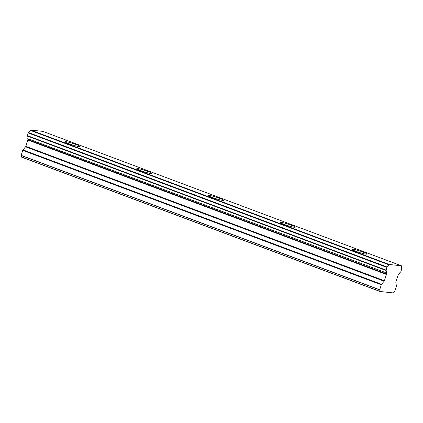 <?xml version="1.0" encoding="UTF-8"?>
<svg xmlns="http://www.w3.org/2000/svg" width="423" height="423" viewBox="0 0 423 423"><rect width="100%" height="100%" fill="white"/><g stroke="black" fill="none" stroke-linecap="round" stroke-linejoin="round"><path stroke-width="0.63" d="M355.854 251.299A7.857 0.798 17.6 0 0 366.937 254.064A7.857 0.798 17.6 0 0 363.045 252.082A7.857 0.798 17.6 0 0 351.962 249.316A7.857 0.798 17.6 0 0 355.854 251.299M68.997 143.762A7.857 0.798 17.6 0 0 80.079 146.527A7.857 0.798 17.6 0 0 76.188 144.544A7.857 0.798 17.6 0 0 65.105 141.779A7.857 0.798 17.6 0 0 68.997 143.762M140.711 170.649A7.857 0.798 17.6 0 0 151.794 173.414A7.857 0.798 17.6 0 0 147.902 171.426A7.857 0.798 17.6 0 0 136.819 168.661A7.857 0.798 17.6 0 0 140.711 170.649M212.425 197.53A7.857 0.798 17.6 0 0 223.508 200.296A7.857 0.798 17.6 0 0 219.616 198.313A7.857 0.798 17.6 0 0 208.534 195.548A7.857 0.798 17.6 0 0 212.425 197.53M284.14 224.417A7.857 0.798 17.6 0 0 295.222 227.183A7.857 0.798 17.6 0 0 291.331 225.195A7.857 0.798 17.6 0 0 280.248 222.429A7.857 0.798 17.6 0 0 284.14 224.417M385.966 270.064L27.395 135.646L27.432 136.053L386.003 270.477L387.103 266.998A2.919 1.311 110.6 0 0 388.911 264.798L389.213 264.47L401.401 265.792L401.48 266.162A2.919 1.311 110.6 0 0 401.818 268.594L400.713 272.074A2.913 1.306 110.6 0 0 398.926 274.236L398.154 275.214A0.703 0.317 -69.4 0 0 397.911 275.68L395.902 281.998A0.703 0.317 -69.4 0 1 395.902 281.998A0.703 0.317 -69.4 0 0 395.849 282.49L396.388 285.922A0.714 0.323 -69.4 0 1 396.33 286.408L394.749 291.394A0.693 0.312 -69.4 0 1 394.643 291.532L393.543 292.832A1.364 0.613 -69.4 0 1 393.432 292.949L379.991 291.489A1.364 0.613 -69.4 0 1 379.96 291.357L21.393 156.938A1.364 0.613 110.6 0 0 21.42 157.07L379.991 291.489M27.4 135.64L28.251 132.954L386.818 267.378M21.393 156.938L21.166 155.49L379.732 289.914A0.693 0.312 -69.4 0 1 379.722 289.76L381.297 284.779A0.714 0.323 -69.4 0 1 381.546 284.309L22.979 149.89L25.586 146.797A0.703 0.317 110.6 0 0 25.835 146.332L27.839 140.013A0.703 0.317 110.6 0 0 27.892 139.521L27.759 138.675L386.347 272.867A2.913 1.306 110.6 0 0 386.003 270.477M386.331 273.094L386.463 273.945A0.703 0.317 -69.4 0 1 386.405 274.432L384.401 280.75A0.703 0.317 -69.4 0 1 384.153 281.221L381.546 284.309M379.732 289.914L379.96 291.357M379.722 289.76L21.15 155.336A0.693 0.312 110.6 0 0 21.166 155.49M21.15 155.336L22.731 150.355L381.297 284.779M22.979 149.89A0.714 0.323 110.6 0 0 22.731 150.355M386.347 272.867L27.759 138.675M27.775 138.448A2.913 1.306 110.6 0 0 27.432 136.053M387.103 266.998L28.537 132.573L28.251 132.954M28.537 132.573A2.919 1.311 110.6 0 0 30.34 130.374L388.911 264.798M389.213 264.47L30.641 130.051L30.34 130.374M30.641 130.051L42.829 131.373L401.401 265.792M27.839 140.013L386.405 274.432M384.401 280.75L25.835 146.332M25.586 146.797L384.153 281.221M27.892 139.521L386.463 273.945M401.422 265.797L42.85 131.379"/></g></svg>
